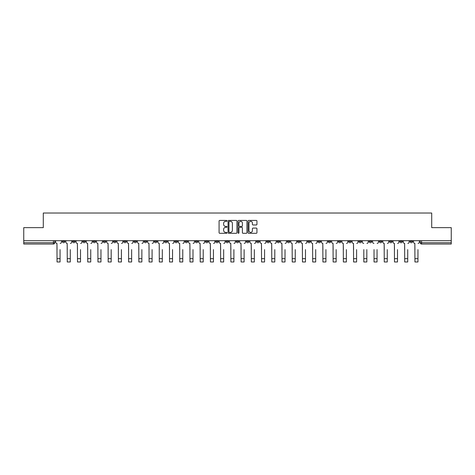 <?xml version="1.0" encoding="UTF-8"?>
<svg xmlns="http://www.w3.org/2000/svg" width="475" height="475" viewBox="0 0 475 475"><rect width="100%" height="100%" fill="white"/><g stroke="black" fill="none" stroke-linecap="round" stroke-linejoin="round"><path stroke-width="0.71" d="M227.014 220.881A0.451 0.451 0 0 0 226.563 220.43L219.729 220.43A0.641 0.641 0 0 0 219.082 221.077L219.082 232.655A0.641 0.641 0 0 0 219.729 233.296L226.563 233.296A0.451 0.451 0 0 0 227.014 232.851A0.451 0.451 0 0 0 226.563 232.4L225.678 232.4A2.06 2.06 0 0 1 223.618 230.339L223.618 229.372A2.06 2.06 0 0 1 225.678 227.317L226.563 227.317A0.451 0.451 0 0 0 227.014 226.866A0.451 0.451 0 0 0 226.563 226.415L225.678 226.415A2.06 2.06 0 0 1 223.618 224.354L223.618 223.393A2.06 2.06 0 0 1 225.678 221.332L226.563 221.332A0.451 0.451 0 0 0 227.014 220.881M399.796 240.694L399.796 241.419L402.42 241.419A1.312 1.312 0 0 1 401.108 242.725A1.312 1.312 0 0 1 399.796 241.419L399.796 240.694M338.443 240.694L338.443 241.419L341.068 241.419A1.312 1.312 0 0 1 339.756 242.725A1.312 1.312 0 0 1 338.443 241.419L338.443 240.694M328.219 240.694L328.219 241.419L330.838 241.419A1.312 1.312 0 0 1 329.531 242.725A1.312 1.312 0 0 1 328.219 241.419L328.219 240.694M266.867 240.694L266.867 241.419L269.485 241.419A1.312 1.312 0 0 1 268.179 242.725A1.312 1.312 0 0 1 266.867 241.419L266.867 240.694M256.642 240.694L256.642 241.419L259.261 241.419A1.312 1.312 0 0 1 257.949 242.725A1.312 1.312 0 0 1 256.642 241.419L256.642 240.694M246.412 240.694L246.412 241.419L249.037 241.419A1.312 1.312 0 0 1 247.724 242.725A1.312 1.312 0 0 1 246.412 241.419L246.412 240.694M225.963 240.694L225.963 241.419L228.588 241.419A1.312 1.312 0 0 1 227.276 242.725A1.312 1.312 0 0 1 225.963 241.419L225.963 240.694M205.515 241.419L205.515 240.694L205.515 241.419A1.312 1.312 0 0 0 206.821 242.725A1.312 1.312 0 0 1 205.515 241.419L208.133 241.419A1.312 1.312 0 0 1 206.821 242.725A1.312 1.312 0 0 0 208.133 241.419L208.133 240.694L208.133 241.419M195.29 241.419L195.29 240.694L195.29 241.419A1.312 1.312 0 0 0 196.597 242.725A1.312 1.312 0 0 1 195.29 241.419L197.909 241.419A1.312 1.312 0 0 1 196.597 242.725M185.06 241.419L185.06 240.694L185.06 241.419A1.312 1.312 0 0 0 186.372 242.725A1.312 1.312 0 0 1 185.06 241.419L187.684 241.419A1.312 1.312 0 0 1 186.372 242.725A1.312 1.312 0 0 0 187.684 241.419L187.684 240.694L187.684 241.419M174.836 240.694L174.836 241.419L177.46 241.419A1.312 1.312 0 0 1 176.148 242.725A1.312 1.312 0 0 1 174.836 241.419L174.836 240.694M164.611 240.694L164.611 241.419L167.236 241.419A1.312 1.312 0 0 1 165.923 242.725A1.312 1.312 0 0 1 164.611 241.419L164.611 240.694M154.387 240.694L154.387 241.419L157.005 241.419A1.312 1.312 0 0 1 155.699 242.725A1.312 1.312 0 0 1 154.387 241.419L154.387 240.694M144.162 241.419L144.162 240.694L144.162 241.419A1.312 1.312 0 0 0 145.469 242.725A1.312 1.312 0 0 1 144.162 241.419L146.781 241.419A1.312 1.312 0 0 1 145.469 242.725M123.708 241.419L123.708 240.694L123.708 241.419A1.312 1.312 0 0 0 125.02 242.725A1.312 1.312 0 0 1 123.708 241.419L126.332 241.419A1.312 1.312 0 0 1 125.02 242.725A1.312 1.312 0 0 0 126.332 241.419L126.332 240.694L126.332 241.419M113.483 241.419L113.483 240.694L113.483 241.419A1.312 1.312 0 0 0 114.796 242.725A1.312 1.312 0 0 1 113.483 241.419L116.108 241.419A1.312 1.312 0 0 1 114.796 242.725A1.312 1.312 0 0 0 116.108 241.419L116.108 240.694L116.108 241.419M103.259 241.419L103.259 240.694L103.259 241.419A1.312 1.312 0 0 0 104.571 242.725A1.312 1.312 0 0 1 103.259 241.419L105.883 241.419A1.312 1.312 0 0 1 104.571 242.725A1.312 1.312 0 0 0 105.883 241.419L105.883 240.694L105.883 241.419M93.035 241.419L93.035 240.694L93.035 241.419A1.312 1.312 0 0 0 94.347 242.725A1.312 1.312 0 0 1 93.035 241.419L95.653 241.419A1.312 1.312 0 0 1 94.347 242.725M82.81 241.419L82.81 240.694L82.81 241.419A1.312 1.312 0 0 0 84.117 242.725A1.312 1.312 0 0 1 82.81 241.419L85.429 241.419A1.312 1.312 0 0 1 84.117 242.725A1.312 1.312 0 0 0 85.429 241.419L85.429 240.694L85.429 241.419M72.58 241.419L72.58 240.694L72.58 241.419A1.312 1.312 0 0 0 73.892 242.725A1.312 1.312 0 0 1 72.58 241.419L75.204 241.419A1.312 1.312 0 0 1 73.892 242.725A1.312 1.312 0 0 0 75.204 241.419L75.204 240.694L75.204 241.419M256.304 224.966A0.641 0.641 0 0 0 256.945 224.325L256.945 221.077A0.641 0.641 0 0 0 256.304 220.43L248.71 220.43A0.641 0.641 0 0 0 248.069 221.077L248.069 232.655A0.641 0.641 0 0 0 248.71 233.296L256.304 233.296A0.641 0.641 0 0 0 256.945 232.655L256.945 228.73A0.641 0.641 0 0 0 256.304 228.089L253.056 228.089A0.641 0.641 0 0 0 252.409 228.73L252.409 230.678A1.722 1.722 0 0 1 250.687 232.4A1.722 1.722 0 0 1 248.971 230.678L248.971 223.054A1.722 1.722 0 0 1 250.687 221.332A1.722 1.722 0 0 1 252.409 223.054L252.409 224.325A0.641 0.641 0 0 0 253.056 224.966L256.304 224.966M23.75 240.694L23.75 227.65L43.284 227.65L43.284 213.032L431.716 213.032L431.716 227.65L451.25 227.65L451.25 240.694L23.75 240.694L23.75 242.725L54.756 242.725L54.756 240.694L54.756 242.725A1.312 1.312 0 0 1 53.443 244.037L23.75 244.037L23.75 242.725M236.936 221.077A0.641 0.641 0 0 0 236.295 220.43L228.701 220.43A0.641 0.641 0 0 0 228.059 221.077L228.059 232.655A0.641 0.641 0 0 0 228.701 233.296L236.295 233.296A0.641 0.641 0 0 0 236.936 232.655L236.936 221.077M238.705 220.43L246.299 220.43A0.641 0.641 0 0 1 246.941 221.077L246.941 232.655A0.641 0.641 0 0 1 246.299 233.296L243.052 233.296A0.641 0.641 0 0 1 242.404 232.655L242.404 227.958A0.641 0.641 0 0 0 241.763 227.317L239.608 227.317A0.641 0.641 0 0 0 238.967 227.958L238.967 232.851A0.451 0.451 0 0 1 238.515 233.296A0.451 0.451 0 0 1 238.064 232.851L238.064 221.077A0.641 0.641 0 0 1 238.705 220.43M420.244 240.694L420.244 242.725L451.25 242.725L451.25 244.037L421.557 244.037A1.312 1.312 0 0 1 420.244 242.725A1.312 1.312 0 0 0 421.557 244.037L421.557 240.694M451.25 240.694L451.25 242.725M412.644 240.694L412.644 241.419A1.312 1.312 0 0 1 411.332 242.725A1.312 1.312 0 0 1 410.02 241.419L412.644 241.419M410.02 240.694L410.02 241.419M402.42 240.694L402.42 241.419A1.312 1.312 0 0 1 401.108 242.725M392.19 240.694L392.19 241.419A1.312 1.312 0 0 1 390.883 242.725A1.312 1.312 0 0 1 389.571 241.419L392.19 241.419M389.571 240.694L389.571 241.419M381.965 240.694L381.965 241.419A1.312 1.312 0 0 1 380.653 242.725A1.312 1.312 0 0 1 379.347 241.419L381.965 241.419M379.347 240.694L379.347 241.419M371.741 240.694L371.741 241.419A1.312 1.312 0 0 1 370.429 242.725A1.312 1.312 0 0 1 369.117 241.419A1.312 1.312 0 0 0 370.429 242.725M369.117 240.694L369.117 241.419L371.741 241.419M361.517 240.694L361.517 241.419A1.312 1.312 0 0 1 360.204 242.725A1.312 1.312 0 0 1 358.892 241.419L361.517 241.419M358.892 240.694L358.892 241.419M351.292 240.694L351.292 241.419A1.312 1.312 0 0 1 349.98 242.725A1.312 1.312 0 0 1 348.668 241.419L351.292 241.419M348.668 240.694L348.668 241.419M341.068 240.694L341.068 241.419M330.838 240.694L330.838 241.419L330.838 240.694M320.613 240.694L320.613 241.419A1.312 1.312 0 0 1 319.301 242.725A1.312 1.312 0 0 1 317.995 241.419L320.613 241.419M317.995 240.694L317.995 241.419M310.389 240.694L310.389 241.419A1.312 1.312 0 0 1 309.077 242.725A1.312 1.312 0 0 1 307.764 241.419L310.389 241.419M307.764 240.694L307.764 241.419M300.164 240.694L300.164 241.419A1.312 1.312 0 0 1 298.852 242.725A1.312 1.312 0 0 1 297.54 241.419L300.164 241.419M297.54 240.694L297.54 241.419M289.94 240.694L289.94 241.419A1.312 1.312 0 0 1 288.628 242.725A1.312 1.312 0 0 1 287.316 241.419L289.94 241.419M287.316 240.694L287.316 241.419M279.71 240.694L279.71 241.419A1.312 1.312 0 0 1 278.403 242.725A1.312 1.312 0 0 1 277.091 241.419L279.71 241.419M277.091 240.694L277.091 241.419M269.485 240.694L269.485 241.419A1.312 1.312 0 0 1 268.179 242.725M259.261 240.694L259.261 241.419M249.037 241.419L249.037 240.694L249.037 241.419A1.312 1.312 0 0 1 247.724 242.725M238.812 240.694L238.812 241.419A1.312 1.312 0 0 1 237.5 242.725A1.312 1.312 0 0 1 236.188 241.419A1.312 1.312 0 0 0 237.5 242.725A1.312 1.312 0 0 0 238.812 241.419L236.188 241.419L236.188 240.694M228.588 241.419L228.588 240.694L228.588 241.419A1.312 1.312 0 0 1 227.276 242.725M218.357 240.694L218.357 241.419A1.312 1.312 0 0 1 217.051 242.725A1.312 1.312 0 0 1 215.739 241.419A1.312 1.312 0 0 0 217.051 242.725M215.739 240.694L215.739 241.419L218.357 241.419M197.909 240.694L197.909 241.419L197.909 240.694M177.46 241.419L177.46 240.694L177.46 241.419A1.312 1.312 0 0 1 176.148 242.725M167.236 241.419L167.236 240.694L167.236 241.419A1.312 1.312 0 0 1 165.923 242.725M157.005 241.419L157.005 240.694L157.005 241.419A1.312 1.312 0 0 1 155.699 242.725M146.781 240.694L146.781 241.419L146.781 240.694M136.557 241.419L136.557 240.694L136.557 241.419A1.312 1.312 0 0 1 135.244 242.725A1.312 1.312 0 0 1 133.932 241.419L136.557 241.419A1.312 1.312 0 0 1 135.244 242.725M133.932 240.694L133.932 241.419M95.653 240.694L95.653 241.419L95.653 240.694M64.98 240.694L64.98 241.419A1.312 1.312 0 0 1 63.668 242.725A1.312 1.312 0 0 1 62.356 241.419A1.312 1.312 0 0 0 63.668 242.725A1.312 1.312 0 0 0 64.98 241.419L64.98 240.694M62.356 240.694L62.356 241.419L64.98 241.419M53.443 240.694L53.443 244.037A1.312 1.312 0 0 0 54.756 242.725M229.407 221.332A0.451 0.451 0 0 0 228.962 221.783L228.962 231.948A0.451 0.451 0 0 0 229.407 232.4L230.339 232.4A2.06 2.06 0 0 0 232.4 230.339L232.4 223.393A2.06 2.06 0 0 0 230.339 221.332L229.407 221.332M242.404 223.084A1.722 1.722 0 0 0 240.683 221.362A1.722 1.722 0 0 0 238.967 223.084L238.967 225.773A0.641 0.641 0 0 0 239.608 226.415L241.763 226.415A0.641 0.641 0 0 0 242.404 225.773L242.404 223.084M55.64 242.072L55.64 240.694L55.64 242.072A1.312 1.312 0 0 0 56.953 243.384L57.047 249.612M56.953 243.384L57.047 261.968L60.064 261.968L60.064 249.612M61.471 242.072L61.471 240.694L61.471 242.072A1.312 1.312 0 0 1 60.159 243.384M60.064 261.968L57.047 261.968M65.865 242.072L65.865 240.694L65.865 242.072A1.312 1.312 0 0 0 67.177 243.384L67.272 249.612M67.177 243.384L67.272 261.968L70.288 261.968L70.288 249.612M71.695 242.072L71.695 240.694L71.695 242.072A1.312 1.312 0 0 1 70.389 243.384M76.089 242.072L76.089 240.694L76.089 242.072A1.312 1.312 0 0 0 77.401 243.384L77.496 249.612M77.401 243.384L77.496 261.968L80.513 261.968L80.513 249.612M81.926 242.072L81.926 240.694L81.926 242.072A1.312 1.312 0 0 1 80.613 243.384M70.288 261.968L67.272 261.968M80.513 261.968L77.496 261.968M86.313 242.072L86.313 240.694L86.313 242.072A1.312 1.312 0 0 0 87.626 243.384L87.727 249.612M87.626 243.384L87.727 261.968L90.737 261.968L90.737 249.612M92.15 242.072L92.15 240.694L92.15 242.072A1.312 1.312 0 0 1 90.838 243.384M96.538 242.072L96.538 240.694L96.538 242.072A1.312 1.312 0 0 0 97.85 243.384L97.951 249.612M97.85 243.384L97.951 261.968L100.967 261.968L100.967 249.612M102.374 242.072L102.374 240.694L102.374 242.072A1.312 1.312 0 0 1 101.062 243.384M106.768 242.072L106.768 240.694L106.768 242.072A1.312 1.312 0 0 0 108.074 243.384L108.175 249.612M108.074 243.384L108.175 261.968L111.192 261.968L111.192 249.612M112.599 242.072L112.599 240.694L112.599 242.072A1.312 1.312 0 0 1 111.287 243.384M90.737 261.968L87.727 261.968M100.967 261.968L97.951 261.968M111.192 261.968L108.175 261.968M116.992 242.072L116.992 240.694L116.992 242.072A1.312 1.312 0 0 0 118.305 243.384L118.4 249.612M118.305 243.384L118.4 261.968L121.416 261.968L121.416 249.612M122.823 242.072L122.823 240.694L122.823 242.072A1.312 1.312 0 0 1 121.517 243.384M121.416 261.968L118.4 261.968M127.217 242.072L127.217 240.694L127.217 242.072A1.312 1.312 0 0 0 128.529 243.384L128.624 249.612M128.529 243.384L128.624 261.968L131.64 261.968L131.64 249.612M133.048 242.072L133.048 240.694L133.048 242.072A1.312 1.312 0 0 1 131.741 243.384M131.64 261.968L128.624 261.968M137.441 242.072L137.441 240.694L137.441 242.072A1.312 1.312 0 0 0 138.753 243.384L138.848 249.612M138.753 243.384L138.848 261.968L141.865 261.968L141.865 249.612M143.278 242.072L143.278 240.694L143.278 242.072A1.312 1.312 0 0 1 141.966 243.384M141.865 261.968L138.848 261.968M147.666 242.072L147.666 240.694L147.666 242.072A1.312 1.312 0 0 0 148.978 243.384L149.079 249.612M148.978 243.384L149.079 261.968L152.089 261.968L152.089 249.612M153.502 242.072L153.502 240.694L153.502 242.072A1.312 1.312 0 0 1 152.19 243.384M152.089 261.968L149.079 261.968M157.89 242.072L157.89 240.694L157.89 242.072A1.312 1.312 0 0 0 159.202 243.384L159.303 249.612M159.202 243.384L159.303 261.968L162.319 261.968L162.319 249.612M163.727 242.072L163.727 240.694L163.727 242.072A1.312 1.312 0 0 1 162.414 243.384M162.319 261.968L159.303 261.968M168.12 242.072L168.12 240.694L168.12 242.072A1.312 1.312 0 0 0 169.427 243.384L169.527 249.612M169.427 243.384L169.527 261.968L172.544 261.968L172.544 249.612M173.951 242.072L173.951 240.694L173.951 242.072A1.312 1.312 0 0 1 172.639 243.384M172.544 261.968L169.527 261.968M178.345 242.072L178.345 240.694L178.345 242.072A1.312 1.312 0 0 0 179.657 243.384L179.752 249.612M179.657 243.384L179.752 261.968L182.768 261.968L182.768 249.612M184.175 242.072L184.175 240.694L184.175 242.072A1.312 1.312 0 0 1 182.869 243.384M182.768 261.968L179.752 261.968M188.569 242.072L188.569 240.694L188.569 242.072A1.312 1.312 0 0 0 189.881 243.384L189.976 249.612M189.881 243.384L189.976 261.968L192.993 261.968L192.993 249.612M194.4 242.072L194.4 240.694L194.4 242.072A1.312 1.312 0 0 1 193.093 243.384M192.993 261.968L189.976 261.968M198.793 242.072L198.793 240.694L198.793 242.072A1.312 1.312 0 0 0 200.106 243.384L200.201 249.612M200.106 243.384L200.201 261.968L203.217 261.968L203.217 249.612M204.63 242.072L204.63 240.694L204.63 242.072A1.312 1.312 0 0 1 203.318 243.384M203.217 261.968L200.201 261.968M209.018 242.072L209.018 240.694L209.018 242.072A1.312 1.312 0 0 0 210.33 243.384L210.431 249.612M210.33 243.384L210.431 261.968L213.441 261.968L213.441 249.612M214.854 242.072L214.854 240.694L214.854 242.072A1.312 1.312 0 0 1 213.542 243.384M213.441 261.968L210.431 261.968M219.242 242.072L219.242 240.694L219.242 242.072A1.312 1.312 0 0 0 220.554 243.384L220.655 249.612M220.554 243.384L220.655 261.968L223.672 261.968L223.672 249.612M225.079 242.072L225.079 240.694L225.079 242.072A1.312 1.312 0 0 1 223.767 243.384M223.672 261.968L220.655 261.968M229.473 242.072L229.473 240.694L229.473 242.072A1.312 1.312 0 0 0 230.779 243.384L230.88 249.612M230.779 243.384L230.88 261.968L233.896 261.968L233.896 249.612M235.303 242.072L235.303 240.694L235.303 242.072A1.312 1.312 0 0 1 233.991 243.384M233.896 261.968L230.88 261.968M239.697 242.072L239.697 240.694L239.697 242.072A1.312 1.312 0 0 0 241.009 243.384L241.104 249.612M241.009 243.384L241.104 261.968L244.12 261.968L244.12 249.612M245.527 242.072L245.527 240.694L245.527 242.072A1.312 1.312 0 0 1 244.221 243.384M244.12 261.968L241.104 261.968M249.921 242.072L249.921 240.694L249.921 242.072A1.312 1.312 0 0 0 251.233 243.384L251.328 249.612M251.233 243.384L251.328 261.968L254.345 261.968L254.345 249.612M255.758 242.072L255.758 240.694L255.758 242.072A1.312 1.312 0 0 1 254.446 243.384M254.345 261.968L251.328 261.968M260.146 242.072L260.146 240.694L260.146 242.072A1.312 1.312 0 0 0 261.458 243.384L261.559 249.612M261.458 243.384L261.559 261.968L264.569 261.968L264.569 249.612M265.982 242.072L265.982 240.694L265.982 242.072A1.312 1.312 0 0 1 264.67 243.384M264.569 261.968L261.559 261.968M270.37 242.072L270.37 240.694L270.37 242.072A1.312 1.312 0 0 0 271.682 243.384L271.783 249.612M271.682 243.384L271.783 261.968L274.799 261.968L274.799 249.612M276.207 242.072L276.207 240.694L276.207 242.072A1.312 1.312 0 0 1 274.894 243.384M274.799 261.968L271.783 261.968M280.6 242.072L280.6 240.694L280.6 242.072A1.312 1.312 0 0 0 281.907 243.384L282.007 249.612M281.907 243.384L282.007 261.968L285.024 261.968L285.024 249.612M286.431 242.072L286.431 240.694L286.431 242.072A1.312 1.312 0 0 1 285.119 243.384M285.024 261.968L282.007 261.968M290.825 242.072L290.825 240.694L290.825 242.072A1.312 1.312 0 0 0 292.131 243.384L292.232 249.612M292.131 243.384L292.232 261.968L295.248 261.968L295.248 249.612M296.655 242.072L296.655 240.694L296.655 242.072A1.312 1.312 0 0 1 295.343 243.384M295.248 261.968L292.232 261.968M301.049 242.072L301.049 240.694L301.049 242.072A1.312 1.312 0 0 0 302.361 243.384L302.456 249.612M302.361 243.384L302.456 261.968L305.473 261.968L305.473 249.612M306.88 242.072L306.88 240.694L306.88 242.072A1.312 1.312 0 0 1 305.573 243.384M305.473 261.968L302.456 261.968M311.273 242.072L311.273 240.694L311.273 242.072A1.312 1.312 0 0 0 312.586 243.384L312.681 249.612M312.586 243.384L312.681 261.968L315.697 261.968L315.697 249.612M317.11 242.072L317.11 240.694L317.11 242.072A1.312 1.312 0 0 1 315.798 243.384M315.697 261.968L312.681 261.968M321.498 242.072L321.498 240.694L321.498 242.072A1.312 1.312 0 0 0 322.81 243.384L322.911 249.612M322.81 243.384L322.911 261.968L325.921 261.968L325.921 249.612M327.334 242.072L327.334 240.694L327.334 242.072A1.312 1.312 0 0 1 326.022 243.384M325.921 261.968L322.911 261.968M331.722 242.072L331.722 240.694L331.722 242.072A1.312 1.312 0 0 0 333.034 243.384L333.135 249.612M333.034 243.384L333.135 261.968L336.152 261.968L336.152 249.612M337.559 242.072L337.559 240.694L337.559 242.072A1.312 1.312 0 0 1 336.247 243.384M336.152 261.968L333.135 261.968M341.952 242.072L341.952 240.694L341.952 242.072A1.312 1.312 0 0 0 343.259 243.384L343.36 249.612M343.259 243.384L343.36 261.968L346.376 261.968L346.376 249.612M347.783 242.072L347.783 240.694L347.783 242.072A1.312 1.312 0 0 1 346.471 243.384M346.376 261.968L343.36 261.968M352.177 242.072L352.177 240.694L352.177 242.072A1.312 1.312 0 0 0 353.483 243.384L353.584 249.612M353.483 243.384L353.584 261.968L356.6 261.968L356.6 249.612M358.008 242.072L358.008 240.694L358.008 242.072A1.312 1.312 0 0 1 356.695 243.384M356.6 261.968L353.584 261.968M363.808 261.968L366.825 261.968L363.808 261.968L363.808 249.612M363.713 243.384L363.713 243.384A1.312 1.312 0 0 1 362.401 242.072L362.401 240.694L362.401 242.072M366.825 249.612L366.825 261.968M366.926 243.384A1.312 1.312 0 0 0 368.232 242.072L368.232 240.694L368.232 242.072M374.033 261.968L377.049 261.968L374.033 261.968L374.033 249.612M373.938 243.384L373.938 243.384A1.312 1.312 0 0 1 372.626 242.072L372.626 240.694L372.626 242.072M377.049 249.612L377.049 261.968M377.15 243.384A1.312 1.312 0 0 0 378.462 242.072L378.462 240.694L378.462 242.072M382.85 242.072L382.85 240.694L382.85 242.072A1.312 1.312 0 0 0 384.162 243.384L384.263 249.612M384.162 243.384L384.263 261.968L387.273 261.968L387.273 249.612M388.687 242.072L388.687 240.694L388.687 242.072A1.312 1.312 0 0 1 387.374 243.384M387.273 261.968L384.263 261.968M393.074 242.072L393.074 240.694L393.074 242.072A1.312 1.312 0 0 0 394.387 243.384L394.488 249.612M394.387 243.384L394.488 261.968L397.504 261.968L397.504 249.612M398.911 242.072L398.911 240.694L398.911 242.072A1.312 1.312 0 0 1 397.599 243.384M397.504 261.968L394.488 261.968M403.305 242.072L403.305 240.694L403.305 242.072A1.312 1.312 0 0 0 404.611 243.384L404.712 249.612M404.611 243.384L404.712 261.968L407.728 261.968L407.728 249.612M409.135 242.072L409.135 240.694L409.135 242.072A1.312 1.312 0 0 1 407.823 243.384M407.728 261.968L404.712 261.968M413.529 242.072L413.529 240.694L413.529 242.072A1.312 1.312 0 0 0 414.841 243.384L414.936 249.612M414.841 243.384L414.936 261.968L417.952 261.968L417.952 249.612M419.36 242.072L419.36 240.694L419.36 242.072A1.312 1.312 0 0 1 418.048 243.384M417.952 261.968L414.936 261.968M60.064 258.655L57.047 258.655M70.288 258.655L67.272 258.655M80.513 258.655L77.496 258.655M90.737 258.655L87.727 258.655M100.967 258.655L97.951 258.655M111.192 258.655L108.175 258.655M121.416 258.655L118.4 258.655M131.64 258.655L128.624 258.655M141.865 258.655L138.848 258.655M152.089 258.655L149.079 258.655M162.319 258.655L159.303 258.655M172.544 258.655L169.527 258.655M182.768 258.655L179.752 258.655M192.993 258.655L189.976 258.655M203.217 258.655L200.201 258.655M213.441 258.655L210.431 258.655M223.672 258.655L220.655 258.655M233.896 258.655L230.88 258.655M244.12 258.655L241.104 258.655M254.345 258.655L251.328 258.655M264.569 258.655L261.559 258.655M274.799 258.655L271.783 258.655M285.024 258.655L282.007 258.655M295.248 258.655L292.232 258.655M305.473 258.655L302.456 258.655M315.697 258.655L312.681 258.655M325.921 258.655L322.911 258.655M336.152 258.655L333.135 258.655M346.376 258.655L343.36 258.655M356.6 258.655L353.584 258.655M366.825 258.655L363.808 258.655M377.049 258.655L374.033 258.655M387.273 258.655L384.263 258.655M397.504 258.655L394.488 258.655M407.728 258.655L404.712 258.655M417.952 258.655L414.936 258.655"/></g></svg>
